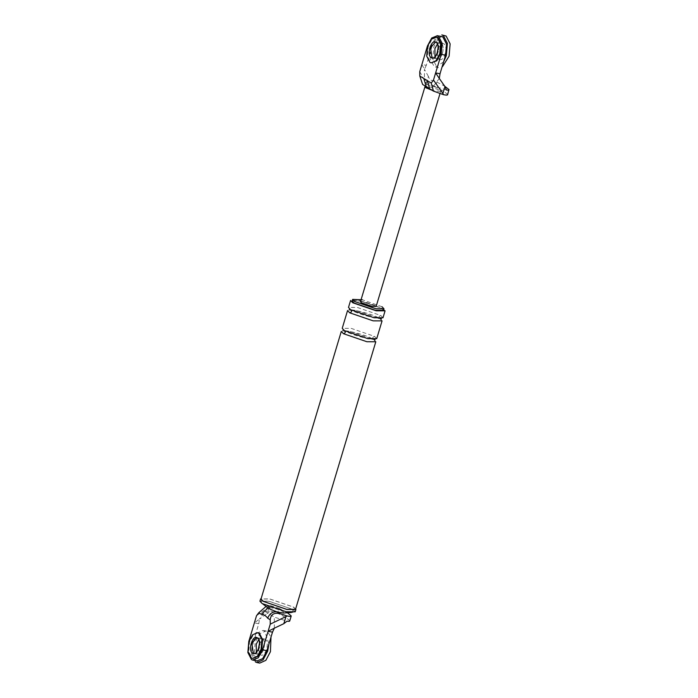 <?xml version="1.0" encoding="UTF-8"?>
<svg xmlns="http://www.w3.org/2000/svg" width="698" height="698" viewBox="0 0 698 698"><rect width="100%" height="100%" fill="white"/><g stroke="black" fill="none" stroke-linecap="round" stroke-linejoin="round"><path stroke-width="0.52" stroke-dasharray="3.49 2.62" d="M435.186 41.967L436.651 42.404C441.694 45.004 436.8 61.319 432.01 57.873L432.786 58.178L432.01 57.873C436.8 61.319 441.694 45.004 436.651 42.404L440.264 42.944L437.402 44.096L440.264 42.944L443.788 43.773C448.831 46.365 443.937 62.689 439.147 59.243L437 53.641M426.269 86.7L428.345 87.529C427.708 87.887 428.842 88.585 431.757 89.623L433.545 90.723L440.647 91.421L439.661 90.417C435.622 88.367 431.259 87.041 426.557 86.43L425.824 86.421M429.933 88.951L431.757 89.623M419.751 71.632L426.836 84.414L422.622 84.467M428.345 87.529L423.834 84.755M426.286 83.289L428.363 76.361L429.732 79.755L436.852 82.085L444.731 86.22M428.363 76.361L424.419 69.32L424.489 80.349L429.732 79.755M446.432 90.007L433.641 85.967L424.489 80.349M439.286 78.446L433.641 85.967M441.747 36.566L436.119 38.835L431.853 46.766L427.464 45.928M426.286 65.324L424.428 69.285L421.897 64.486L426.286 65.324L431.853 46.766M434.959 56.896L436.398 58.719C441.188 62.157 446.083 45.841 441.04 43.25C446.083 45.841 441.188 62.157 436.398 58.719L434.959 56.896M360.456 301.754L364.478 301.763L375.158 305.419L376.135 306.457M432.167 90.321L436.276 92.398M426.836 84.414L435.369 87.041L436.852 82.085M447.584 94.832L447.462 94.466C445.656 92.415 441.625 89.937 435.369 87.041M259.447 643.382L264.341 638.975L261.602 638.452L262.378 638.757L261.602 638.452L258.74 639.612L261.602 638.452L257.99 637.92C263.033 640.511 258.138 656.827 253.348 653.389L254.124 653.694L253.348 653.389C258.138 656.827 263.033 640.511 257.99 637.92L256.524 637.483M270.466 607.879C267.831 608.272 269.96 609.59 276.87 611.806M266.06 606.431L270.449 605.681L269.297 606.553L267.221 613.481L270.37 610.916L265.135 611.509L259.499 619.03L267.221 613.481M274.366 628.156L274.288 617.128L287.07 621.168M289.714 621.054L289.591 620.679C287.785 618.629 283.754 616.16 277.499 613.254L270.37 610.916M265.135 611.509L274.288 617.128M256.515 615.732L269.297 606.553M257.03 660.91L255.878 660.413L252.248 653.354L253.191 642.273L248.802 641.436M258.766 623.715L254.369 622.878L259.499 619.03L258.766 623.715L253.191 642.273M262.378 638.757C267.421 641.357 262.527 657.673 257.736 654.227L256.297 652.403L257.736 654.227C262.527 657.673 267.421 641.357 262.378 638.757M295.219 611.797L293.012 609.459L268.992 601.231L259.926 601.205M292.671 609.389L269.184 601.353L261.41 600.708L261.427 602.906L262.474 603.613L285.962 611.657L293.029 612.382L292.671 609.389M283.501 613.036L283.275 611.684C279.235 609.633 274.864 608.307 270.17 607.696C268.276 607.635 268.076 608.089 269.55 609.057M385.078 310.828L382.932 308.542L359.444 300.498L350.579 300.48M383.516 310.357L381.553 308.28L360.203 300.969L352.15 300.943M295.908 609.476L293.71 607.138L269.69 598.91L260.624 598.884M295.516 609.354L293.361 607.068L269.873 599.032L261.017 599.006M382.015 306.736L362.341 299.765M287.393 612.774L278.982 608.307L277.499 613.254M270.449 605.681L278.982 608.307M382.993 317.791L380.838 315.505L357.35 307.46L348.494 307.434M382.068 320.879L379.913 318.593L356.425 310.558L347.56 310.531M376.728 338.67L374.573 336.384L351.085 328.339L342.229 328.322M375.803 341.767L373.648 339.481L350.16 331.437L341.296 331.41M436.791 37.273L431.888 39.481L428.223 46.391L427.385 56.241L430.614 62.515L431.87 63.003M443.562 61.939L435.639 67.06L434.077 66.45L430.047 58.606L431.094 46.295L435.674 37.657L441.799 34.9M435.639 67.06L438.388 67.593L436.826 66.973L432.786 59.129L433.833 46.827L438.414 38.181L444.547 35.424M438.108 47.874L443.003 43.468M432.106 58.047L439.147 59.243M258.129 632.789L253.226 634.988L249.561 641.907L248.724 651.749L251.952 658.031L253.208 658.519M255.416 661.957L251.385 654.122L252.432 641.811L257.012 633.165L263.137 630.407L264.699 631.027L268.948 643.966M259.726 663.1L258.164 662.489L254.124 654.645L255.171 642.335L259.752 633.688L265.886 630.94L267.447 631.55L270.999 637.117M264.341 638.975L265.127 639.281C270.17 641.881 265.275 658.197 260.485 654.75L258.339 649.157M253.444 653.564L260.485 654.75M447.462 94.466L448.945 89.519M267.447 606.021L270.17 607.696M291.075 615.732L289.591 620.679M350.649 309.72L351.321 310.121M380.838 315.505C378.761 316.194 378.447 317.224 379.913 318.593L379.52 318.445C372.985 313.716 348.18 308.35 349.166 310.034M344.384 330.608L345.056 331M374.573 336.384C372.496 337.073 372.182 338.111 373.648 339.481L373.256 339.324C366.72 334.595 341.915 329.229 342.901 330.922M440.002 93.576L440.639 91.455M381.396 318.279C379.756 319.789 356.879 314.021 351.042 309.877L349.558 308.734M381.003 319.588L379.52 318.445M375.131 339.167C373.491 340.668 350.614 334.909 344.777 330.756L343.294 329.613M374.739 340.467L373.256 339.324M293.029 612.382L291.371 612.495M262.745 603.91L261.427 602.906M265.886 630.94L263.137 630.407"/><path stroke-width="1.05" d="M444.731 86.22L448.945 89.519C449.39 90.138 448.552 90.304 446.432 90.007L444.975 86.561L439.286 78.446L440.019 73.761L445.586 55.194L441.197 54.357L442.139 43.276L438.501 36.217L437.358 35.729L431.722 37.997L427.464 45.928L419.751 71.632L419.777 76.012L427.22 80.575L429.628 88.759M427.22 80.575L431.242 83.045L433.484 80.061L442.89 93.488L444.975 86.561M441.197 54.357L433.484 80.061M435.517 42.063L430.518 47.796L432.01 57.873L430.518 47.796L435.517 42.063M423.808 78.481L426.216 86.665L430.003 88.986M426.225 86.665L422.63 84.467L419.777 76.012M448.945 89.519L447.593 94.815M431.242 83.045L433.432 91.098L443.596 94.71L442.89 93.488M440.019 73.761L435.622 72.915L439.295 78.412M445.586 55.194L446.528 44.122L442.898 37.064L441.747 36.566M437.402 44.096L434.906 48.642L434.959 56.896L434.906 48.642L437.402 44.096M440.002 93.576L376.135 306.457L372.113 306.448L361.433 302.792L360.456 301.754L424.96 86.753M425.824 86.421L424.969 86.727L425.937 87.791L432.167 90.321M443.596 94.71C446.633 95.294 447.915 95.216 447.462 94.466M270.248 624.16L270.213 619.78L267.683 618.227C265.894 615.732 263.765 614.415 261.279 614.301L258.757 612.748L256.515 615.732L248.802 641.436L247.86 652.517L251.489 659.575L252.641 660.072L258.269 657.795L262.535 649.864L270.248 624.16L287.21 615.976L279.889 613.664C274.017 612.39 270.798 614.432 270.213 619.78M256.855 637.571L251.856 643.312L253.348 653.389L251.856 643.312L256.48 637.588M268.023 607.888L261.279 614.301M276.87 611.806C272.586 611.509 269.524 613.647 267.683 618.227M258.757 612.748L266.06 606.431M285.91 616.753L283.824 623.68L287.07 621.168C289.19 621.464 290.028 621.299 289.591 620.679M283.824 623.68L274.366 628.156L272.49 632.144L268.102 631.306L274.358 628.191M257.03 660.91L262.666 658.642L266.924 650.711L272.49 632.144M256.297 652.403L256.245 644.149L258.74 639.612L256.245 644.149L256.297 652.403M262.134 603.543L286.154 611.771L295.219 611.797L295.908 609.476L286.852 609.45L262.823 601.222L260.624 598.884L259.926 601.205L262.134 603.543M287.21 615.976C290.237 616.561 291.528 616.482 291.075 615.732L287.393 612.774M269.053 608.717L277.158 611.989L283.501 613.036M350.649 309.72L348.494 307.434L350.579 300.48L352.734 302.766L376.222 310.802L385.078 310.828L382.993 317.791L374.137 317.764L350.649 309.72C352.106 311.09 351.792 312.128 349.715 312.817L373.203 320.862L382.068 320.879L376.728 338.67L367.872 338.643L344.384 330.608C345.842 331.978 345.527 333.007 343.451 333.696L366.939 341.741L375.803 341.767L295.516 609.354L286.66 609.337L263.172 601.292L261.017 599.006L341.296 331.41L343.451 333.696M362.341 299.765L352.612 299.398L352.15 300.943L354.104 303.028L375.463 310.34L383.516 310.357L383.979 308.813L382.015 306.736M352.612 299.398L354.567 301.475L375.925 308.786L383.979 308.813M344.384 330.608L342.229 328.322L347.56 310.531L349.715 312.817M431.181 62.872L436.774 60.805L440.429 53.886L441.267 44.044L438.039 37.771L436.102 37.142L431.198 39.35L427.542 46.26L426.705 56.11L429.933 62.384L431.181 62.872L436.084 60.674L439.749 53.755L440.586 43.913L437.358 37.64L436.102 37.142M435.962 42.273C431.172 38.835 426.277 55.151 431.32 57.742C436.11 61.188 441.005 44.873 435.962 42.273L435.186 41.967M431.32 57.742L432.106 58.047M442.558 66.546L449.093 56.189L450.14 43.878L446.109 36.043L441.799 34.9L443.361 35.511L447.392 43.355L446.345 55.666L443.562 61.939M437 53.641L438.108 47.874M252.519 658.389L258.103 656.312L261.767 649.402L262.605 639.551L259.377 633.278L257.44 632.658L252.536 634.857L248.881 641.776L248.043 651.618L251.271 657.891L252.519 658.389L257.422 656.181L261.087 649.271L261.925 639.42L258.696 633.147L257.44 632.658M257.3 637.789C252.51 634.342 247.616 650.658 252.659 653.258C257.449 656.696 262.343 640.38 257.3 637.789L256.524 637.483M252.659 653.258L253.444 653.564M268.948 643.966L267.683 651.173L263.111 659.819L256.977 662.577L255.416 661.957M270.999 637.117L270.431 651.705L265.851 660.343L259.726 663.1L256.977 662.577M258.339 649.157L259.447 643.382M266.924 650.711L262.535 649.864M279.889 613.664L277.158 611.989M437.096 35.668L441.494 36.505M433.554 91.176L429.794 88.864M252.894 660.125L257.292 660.962M289.722 621.028L291.206 616.081M349.558 308.734L349.166 310.034M381.396 318.279L381.003 319.588M343.294 329.613L342.901 330.913M375.131 339.167L374.739 340.467M291.371 612.495L283.44 613.045M269.07 608.735L262.745 603.91"/></g></svg>
